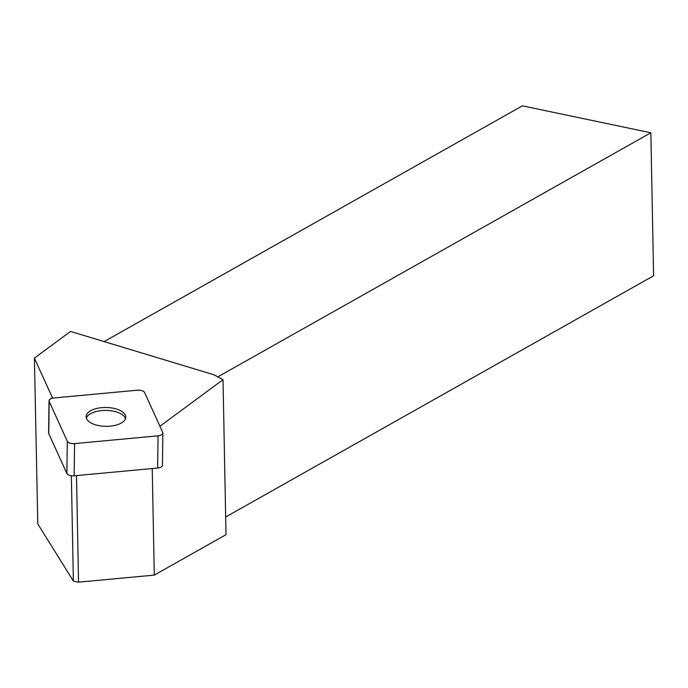 <?xml version="1.0" encoding="UTF-8"?>
<svg xmlns="http://www.w3.org/2000/svg" width="688" height="688" viewBox="0 0 688 688"><rect width="100%" height="100%" fill="white"/><g stroke="black" fill="none" stroke-linecap="round" stroke-linejoin="round"><path stroke-width="1.03" d="M162.867 433.062L162.437 465.26A6.106 2.907 -179.2 0 1 157.629 468.038L74.141 475.812A6.106 2.907 -179.2 0 1 66.882 473.516L48.745 433.586A6.106 2.907 -179.2 0 1 48.599 432.95L49.029 400.751A6.106 2.907 0.8 0 0 49.166 401.388L67.312 441.309A6.106 2.907 0.8 0 0 74.571 443.605L158.059 435.831A6.106 2.907 0.8 0 0 162.867 433.062A6.106 2.907 0.8 0 0 162.729 432.425L144.583 392.504A6.106 2.907 0.8 0 0 137.325 390.199L53.836 397.982A6.106 2.907 0.8 0 0 49.029 400.751M95.228 424.728A19.823 9.434 0.8 0 0 115.386 425.296A19.823 9.434 0.8 0 0 125.766 417.169A19.823 9.434 0.8 0 0 106.072 407.477A19.823 9.434 0.8 0 0 86.129 416.644A19.823 9.434 0.8 0 0 95.228 424.728M159.917 426.25L223.024 379.681L213.916 374.779L70.537 331.427L34.4 358.121L37.806 523.964L73.375 581.093L71.354 475.761M52.598 398.163L34.4 358.121M152.237 468.537L154.284 575.108L78.544 582.16L76.497 475.589M73.375 581.093L78.544 582.16M223.024 379.681L225.999 534.688L154.284 575.108M225.655 517.006L653.6 275.793L650.857 132.775L522.373 105.84L104.12 341.583M650.857 132.775L217.795 376.869M86.353 418.115A19.823 9.434 -179.2 0 1 116.625 412.017A19.823 9.434 -179.2 0 1 125.508 418.639M158.034 435.831C161.577 435.323 163.142 434.18 162.721 432.417L144.592 392.513C143.431 390.81 141.006 390.044 137.299 390.208L53.862 397.974C50.319 398.49 48.753 399.633 49.175 401.396L67.304 441.3C68.465 442.995 70.89 443.769 74.596 443.605L158.034 435.831M66.882 473.516L67.312 441.309M49.166 401.388L48.745 433.586M157.629 468.038L158.059 435.831M74.571 443.605L74.141 475.812"/></g></svg>
